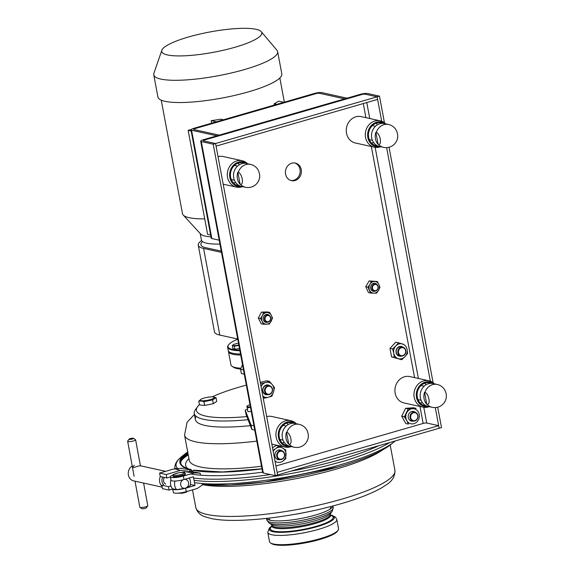 <?xml version="1.0" encoding="UTF-8"?>
<svg xmlns="http://www.w3.org/2000/svg" width="574" height="574" viewBox="0 0 574 574"><rect width="100%" height="100%" fill="white"/><g stroke="black" fill="none" stroke-linecap="round" stroke-linejoin="round"><path stroke-width="0.86" d="M294.72 162.959A9.005 7.957 -77.6 0 1 300.166 171.662A9.005 7.957 -77.6 0 1 293.788 180.25A9.005 7.957 -77.6 0 1 290.853 180.487M291.779 163.195A9.005 7.957 -77.6 0 1 295.345 163.066A9.005 7.957 -77.6 0 1 301.407 171.576A9.005 7.957 -77.6 0 1 295.022 180.523A9.005 7.957 -77.6 0 1 291.463 180.652A9.005 7.957 -77.6 0 1 285.4 172.143A9.005 7.957 -77.6 0 1 291.779 163.195M381.696 121.265L377.125 96.819L379.479 96.138L367.547 93.512A5.403 1.098 -10.6 0 0 360.379 94.323L203.533 139.669A5.403 1.098 -10.6 0 0 200.685 141.211L262.713 472.646A5.403 1.098 -10.6 0 0 263.322 473.012L275.247 475.645L213.219 144.203L215.573 143.522L203.648 140.895L215.573 143.522L277.601 474.963L277.113 472.366L438.665 425.657L439.153 428.254L441.506 427.58L437.689 407.196M275.247 475.645L439.153 428.254L435.279 407.576M365.193 94.186A2.698 0.545 -10.6 0 0 361.613 94.595L204.76 139.941A2.698 0.545 -10.6 0 0 203.339 140.709A2.698 0.545 -10.6 0 0 203.648 140.895A2.698 0.545 -10.6 0 1 204.76 139.941L361.613 94.595A2.698 0.545 -10.6 0 1 365.193 94.186L377.125 96.819L365.193 94.186M430.349 381.215L386.632 147.618M433.119 382.772L389.043 147.245M384.465 122.822L379.479 96.138M200.685 141.211A5.403 1.098 -10.6 0 0 201.295 141.577L213.219 144.203M273.037 450.604A4.951 4.377 -77.6 0 1 274.666 449.492M260.876 385.613A4.951 4.377 -77.6 0 1 262.505 384.501M406.155 419.228A4.951 4.377 -77.6 0 1 404.878 416.057M321.749 92.601A5.403 1.098 -10.6 0 0 314.581 93.418L193.804 128.339A5.403 1.098 -10.6 0 0 190.963 129.875A5.403 1.098 -10.6 0 0 191.565 130.241L216.864 135.816L219.218 135.134L193.919 129.559L219.218 135.134L344.694 98.857L319.395 93.282A2.698 0.545 -10.6 0 0 315.815 93.691L195.038 128.605A2.698 0.545 -10.6 0 0 193.919 129.559A2.698 0.545 -10.6 0 1 195.038 128.605L315.815 93.691A2.698 0.545 -10.6 0 1 319.395 93.282L344.694 98.857L347.048 98.183L321.749 92.601M190.963 129.875L211.232 238.188A5.403 1.098 -10.6 0 0 211.842 238.554L219.211 240.176M377.613 99.417L216.061 146.126L215.573 143.522L377.125 96.819L377.613 99.417M275.922 466.002L423.153 423.44L419.974 406.471M423.153 423.44A2.698 0.545 -10.6 0 1 426.74 423.031L438.665 425.657M409.979 376.609A13.503 11.932 102.4 0 0 409.836 376.58A13.503 11.932 102.4 0 0 395.292 387.113A13.503 11.932 102.4 0 0 403.881 402.919A13.503 11.932 102.4 0 0 404.024 402.948A13.503 11.932 102.4 0 0 404.161 402.984M434.288 383.812A13.503 11.932 102.4 0 0 429.008 380.806A13.503 11.932 102.4 0 0 428.864 380.77A13.503 11.932 102.4 0 0 414.32 391.31A13.503 11.932 102.4 0 0 422.909 407.117A13.503 11.932 102.4 0 0 423.052 407.145A13.503 11.932 102.4 0 0 429.252 406.672M434.052 383.762A12.606 11.143 102.4 0 0 430.335 382.019A12.606 11.143 102.4 0 0 416.645 391.748A12.606 11.143 102.4 0 0 424.645 406.579A12.606 11.143 102.4 0 0 429.008 406.614M431.526 383.346A11.702 10.346 102.4 0 0 430.134 382.894A11.702 10.346 102.4 0 0 430.012 382.872A11.702 10.346 102.4 0 0 417.406 391.999A11.702 10.346 102.4 0 0 424.853 405.696A11.702 10.346 102.4 0 0 424.975 405.725A11.702 10.346 102.4 0 0 426.547 405.933M420.362 403.185A11.702 10.346 102.4 0 0 422.163 402.317M426.03 384.781A11.702 10.346 102.4 0 0 424.753 383.238M247.616 163.762A13.503 11.932 102.4 0 0 242.192 160.727L223.164 156.53A13.503 11.932 102.4 0 0 218.027 156.659M242.192 160.727A13.503 11.932 102.4 0 0 227.275 174.819A13.503 11.932 102.4 0 0 236.373 187.095A13.503 11.932 102.4 0 0 242.58 186.622M247.372 163.712A12.606 11.143 102.4 0 0 235.634 163.447A12.606 11.143 102.4 0 0 229.607 175.099A12.606 11.143 102.4 0 0 242.336 186.572M244.854 163.296A11.702 10.346 102.4 0 0 243.34 162.822A11.702 10.346 102.4 0 0 230.411 175.041A11.702 10.346 102.4 0 0 238.296 185.682A11.702 10.346 102.4 0 0 239.867 185.883M233.683 183.135A11.702 10.346 102.4 0 0 235.491 182.274M239.358 164.731A11.702 10.346 102.4 0 0 238.081 163.188M361.362 116.665A13.503 11.932 102.4 0 0 361.19 116.622A13.503 11.932 102.4 0 0 361.01 116.587A13.503 11.932 102.4 0 0 346.603 127.342A13.503 11.932 102.4 0 0 355.371 142.998A13.503 11.932 102.4 0 0 355.55 143.041M385.642 123.862A13.503 11.932 102.4 0 0 380.218 120.82A13.503 11.932 102.4 0 0 380.038 120.784A13.503 11.932 102.4 0 0 365.631 131.539A13.503 11.932 102.4 0 0 374.399 147.195A13.503 11.932 102.4 0 0 374.578 147.231A13.503 11.932 102.4 0 0 380.605 146.722M385.398 123.805A12.606 11.143 102.4 0 0 381.387 122.004A12.606 11.143 102.4 0 0 367.927 132.135A12.606 11.143 102.4 0 0 376.3 146.686A12.606 11.143 102.4 0 0 380.361 146.664M382.88 123.388A11.702 10.346 102.4 0 0 381.366 122.915A11.702 10.346 102.4 0 0 381.208 122.886A11.702 10.346 102.4 0 0 368.723 132.207A11.702 10.346 102.4 0 0 376.322 145.774A11.702 10.346 102.4 0 0 376.479 145.81A11.702 10.346 102.4 0 0 377.893 145.983M371.708 143.227A11.702 10.346 102.4 0 0 373.516 142.366M377.383 124.831A11.702 10.346 102.4 0 0 376.106 123.288M296.27 423.712A13.503 11.932 102.4 0 0 290.839 420.677A13.503 11.932 102.4 0 0 285.5 420.864A13.503 11.932 102.4 0 0 275.922 434.288A13.503 11.932 102.4 0 0 285.027 447.053A13.503 11.932 102.4 0 0 290.365 446.859A13.503 11.932 102.4 0 0 291.226 446.572M296.026 423.662A12.606 11.143 102.4 0 0 287.194 422.069A12.606 11.143 102.4 0 0 278.419 436.958A12.606 11.143 102.4 0 0 290.982 446.522M293.501 423.246A11.702 10.346 102.4 0 0 291.987 422.773A11.702 10.346 102.4 0 0 287.359 422.938A11.702 10.346 102.4 0 0 279.057 434.568A11.702 10.346 102.4 0 0 286.95 445.632A11.702 10.346 102.4 0 0 288.521 445.833M282.336 443.085A11.702 10.346 102.4 0 0 284.144 442.224M288.005 424.681A11.702 10.346 102.4 0 0 286.727 423.138M290.839 420.677L271.811 416.48A13.503 11.932 102.4 0 0 266.68 416.609M242.501 364.619L240.578 369.233L241.389 373.566L244.294 374.205M240.578 369.233L243.484 369.871M247.466 409.391L245.191 410.051L246.002 414.378L251.85 429.46L254.756 430.098M245.191 410.051L251.039 425.126L253.945 425.764M251.039 425.126L251.85 429.46M246.332 385.118A82.821 16.797 -10.6 0 0 239.997 386.883A82.821 16.797 -10.6 0 0 212.179 396.878M199.415 404.648A82.821 16.797 -10.6 0 0 197.549 406.708A82.821 16.797 -10.6 0 0 246.849 416.566M248.061 419.694A85.526 17.342 169.4 0 1 194.256 413.553L195.39 419.623A85.526 17.342 -10.6 0 0 250.372 425.643A85.526 17.342 -10.6 0 1 204.954 425.427A85.526 17.342 -10.6 0 1 196.165 416.337M194.256 413.553A85.526 17.342 169.4 0 1 195.418 409.685L197.549 406.708M240.513 354.029A40.51 8.215 169.4 0 1 228.251 350.513L230.927 364.813A40.51 8.215 -10.6 0 0 232.104 366.32A40.51 8.215 -10.6 0 0 240.987 368.243M240.649 369.068A39.161 7.943 169.4 0 1 233.632 367.324L232.104 366.32M204.724 218.881A60.32 12.233 169.4 0 1 183.235 215.049A60.32 12.233 169.4 0 1 182.482 213.628L161.251 100.185M223.451 119.765L220.832 119.184A60.32 12.233 169.4 0 1 211.16 120.655L211.634 123.18M261.227 31.663L276.962 50.254A63.018 12.779 169.4 0 1 277.644 51.617A63.018 12.779 169.4 0 1 244.488 69.554A63.018 12.779 169.4 0 1 153.753 74.799A63.018 12.779 169.4 0 1 153.897 73.285L161.846 50.261A50.892 10.318 169.4 0 1 188.502 36.994A50.892 10.318 169.4 0 1 261.227 31.663A50.892 10.318 169.4 0 1 235.003 47.247A50.892 10.318 169.4 0 1 184.218 55.822A50.892 10.318 169.4 0 1 161.846 50.261M277.644 51.617L281.805 73.852A63.018 12.779 169.4 0 1 248.65 91.797A63.018 12.779 169.4 0 1 157.922 97.042L153.753 74.799M210.988 236.861A46.566 9.442 169.4 0 1 200.67 234.048L183.235 215.049M219.935 244.05A46.566 9.442 169.4 0 1 201.417 240.018L200.204 233.539M191.156 129.502L188.157 130.363L207.616 234.35L210.644 235.01M188.157 130.363L191.185 131.03M283.836 102.308L278.605 101.153A60.32 12.233 -10.6 0 1 274.157 103.772L274.401 105.035M211.16 120.655L216.398 121.803M274.157 103.772L276.783 104.346M270.806 520.388A31.283 6.343 169.4 0 1 269.141 518.824L269.005 518.121M330.509 506.612L330.638 507.316A31.283 6.343 169.4 0 1 329.648 509.375M271.889 526.394A31.936 6.479 -10.6 0 0 271.287 526.946A31.936 6.479 -10.6 0 0 294.153 530.835A31.936 6.479 -10.6 0 0 332.238 519.212A31.936 6.479 -10.6 0 0 330.811 515.373M266.609 518.394A33.758 6.845 -10.6 0 0 297.275 519.133A33.758 6.845 -10.6 0 0 331.865 507.681A33.758 6.845 -10.6 0 0 332.841 505.995M271.861 526.021L269.428 527.929L267.778 532.356L269.515 541.619A35.107 7.118 -10.6 0 0 270.533 542.932L271.552 543.6A34.21 6.938 -10.6 0 0 304.22 543.076A34.21 6.938 -10.6 0 0 336.838 531.89A34.21 6.938 -10.6 0 0 337.347 531.287L338.057 530.297A35.107 7.118 -10.6 0 0 338.531 528.704L336.802 519.434L335.453 517.059L330.703 515.014M270.533 542.932A35.107 7.118 -10.6 0 0 304.055 542.394A35.107 7.118 -10.6 0 0 337.534 530.914A35.107 7.118 -10.6 0 0 338.057 530.297M274.451 531.23A28.722 5.826 -10.6 0 0 274.236 531.955M326.003 523.624A24.309 4.929 -10.6 0 0 326.384 522.756M272.076 526.415L271.818 526.724L271.868 526.078A33.105 6.716 -10.6 0 0 270.218 527.391A33.105 6.716 -10.6 0 0 293.931 531.416A33.105 6.716 -10.6 0 0 333.415 519.377A33.105 6.716 -10.6 0 0 330.71 515.057M278.684 531.682A24.309 4.929 -10.6 0 0 279.359 532.349M330.638 521.4A28.722 5.826 -10.6 0 0 330.172 520.797M188.25 454.888A110.28 22.364 -10.6 0 0 181.355 460.563M132.214 465.98A8.101 7.161 102.4 0 0 128.389 475.007A8.101 7.161 102.4 0 0 133.706 480.897L162.255 487.19M162.09 486.329A8.101 7.161 -77.6 0 1 159.651 481.895A8.101 7.161 -77.6 0 1 160.311 476.549M162.743 477.087A6.3 5.568 102.4 0 0 162.04 481.629A6.3 5.568 102.4 0 0 163.568 484.714M164.401 477.453A4.499 3.975 102.4 0 0 163.612 481.177A4.499 3.975 102.4 0 0 165.649 484.112M133.462 438.306A2.253 0.452 -10.5 0 0 131.64 438.285A2.253 0.452 -10.5 0 0 129.415 438.902A2.253 0.452 -10.5 0 0 129.128 439.11A2.253 0.452 -10.5 0 0 130.549 439.368A2.253 0.452 -10.5 0 0 133.218 438.701A2.253 0.452 -10.5 0 0 133.462 438.306L135.5 439.648A4.054 0.818 169.5 0 1 135.622 439.799L140.415 465.779L138.133 466.088C132.544 468.241 131.31 467.968 134.424 465.27M147.726 505.881L146.298 507.861A2.253 0.452 169.5 0 1 146.018 508.069A2.253 0.452 169.5 0 1 143.794 508.679A2.253 0.452 169.5 0 1 141.972 508.657L139.927 507.323A4.054 0.818 -10.5 0 0 143.213 507.359A4.054 0.818 -10.5 0 0 147.217 506.254A4.054 0.818 -10.5 0 0 147.726 505.881A4.054 0.818 -10.5 0 0 147.783 505.701L143.608 483.078M135.019 481.184L139.812 507.172A4.054 0.818 -10.5 0 0 139.927 507.323M135.622 439.799A4.054 0.818 169.5 0 1 135.055 440.351A4.054 0.818 169.5 0 1 130.642 441.514A4.054 0.818 169.5 0 1 127.65 441.27A4.054 0.818 169.5 0 1 127.708 441.09L129.128 439.11M190.891 469.575L180.336 470.436A120.246 24.388 169.4 0 1 174.797 468.685L184.326 468.197L190.891 469.575L188.781 471.928L190.833 469.762L191.494 469.97L191.271 471.699M190.833 469.762L191.494 469.97M180.738 463.397A108.005 21.905 169.4 0 1 188.028 453.668M193.962 470.515L193.302 470.307L192.082 471.591M181.52 472.402L184.563 471.527A116.644 23.656 -10.6 0 0 194.371 472.883L183.35 476.068A9.005 1.822 169.4 0 1 170.385 476.815A9.005 1.822 169.4 0 1 173.255 474.863M185.495 471.706L191.981 471.57L200.161 473.163L194.371 472.883M170.385 476.815L171.03 480.28A9.005 1.822 -10.6 0 0 183.996 479.534L193.409 476.815L195.031 485.475L185.617 488.201L186.263 491.667L197.291 488.474L202.385 485.044L202.127 483.652M186.263 491.667A9.005 1.822 169.4 0 1 173.305 492.413L172.652 488.948A9.005 1.822 169.4 0 1 172.659 488.804M195.031 485.475L190.453 484.47M185.617 488.201A9.005 1.822 169.4 0 1 172.652 488.948M200.161 473.163L200.426 474.562M170.923 485.941L168.462 486.652L161.882 485.202L162.528 488.668L169.115 490.117L172.681 489.091M174.797 468.685L159.615 473.069L166.195 474.526L180.336 470.436M159.615 473.069L160.261 476.535L166.84 477.991L170.413 476.958M166.84 477.991L166.195 474.526M169.115 490.117L168.462 486.652M171.002 480.129L170.851 480.094A9.005 7.957 102.4 0 0 172.473 488.761L176.591 489.665L185.438 488.158L190.173 485.74A9.005 7.957 102.4 0 0 189.233 478.02M183.099 479.778A4.499 3.975 102.4 0 0 180.796 485.36A4.499 3.975 102.4 0 0 185.438 488.158A4.499 3.975 102.4 0 0 188.609 483.136A4.499 3.975 102.4 0 0 184.613 479.355M174.955 481.055A9.005 7.957 102.4 0 0 176.591 489.665M185.345 473.572L185.431 474.002A6.3 1.277 169.4 0 1 179.045 476.492A6.3 1.277 169.4 0 1 173.039 476.32L172.961 475.889C173.958 474.763 170.492 474.963 179.167 472.696C186.514 471.979 184.362 472.804 185.345 473.572A6.3 1.277 169.4 0 1 178.959 476.061A6.3 1.277 169.4 0 1 172.961 475.889M237.744 339.198A40.058 8.122 -10.6 0 0 228.538 344.888A40.058 8.122 -10.6 0 0 232.477 349.423A40.058 8.122 -10.6 0 0 239.796 350.176M239.903 350.736A40.51 8.215 169.4 0 1 232.169 349.968A40.51 8.215 169.4 0 1 227.634 347.22A40.51 8.215 169.4 0 1 228.187 345.383L228.538 344.888M240.714 355.069A40.51 8.215 169.4 0 1 232.979 354.302A40.51 8.215 169.4 0 1 228.445 351.553L227.634 347.22M237.708 339.019L219.806 335.072A47.714 9.679 169.4 0 1 214.475 331.837L198.252 245.184A47.714 9.679 169.4 0 1 201.596 240.549M221.492 252.366L203.591 248.42A47.714 9.679 169.4 0 1 198.252 245.184M221.255 251.118L205.944 247.746A45.016 9.127 169.4 0 1 200.907 244.689A45.016 9.127 169.4 0 1 202.493 241.568M268.23 322.036A3.602 3.186 -77.6 0 1 266.81 322.086A3.602 3.186 -77.6 0 1 264.384 318.685A3.602 3.186 -77.6 0 1 266.939 315.104A3.602 3.186 -77.6 0 1 268.359 315.054A3.602 3.186 -77.6 0 1 270.784 318.455A3.602 3.186 -77.6 0 1 268.23 322.036M268.359 321.648A3.15 2.784 -77.6 0 1 265.044 319.409A3.15 2.784 -77.6 0 1 267.226 315.585A3.15 2.784 -77.6 0 1 270.533 317.824A3.15 2.784 -77.6 0 1 268.359 321.648M375.676 290.975A3.602 3.186 -77.6 0 1 374.248 291.025A3.602 3.186 -77.6 0 1 371.823 287.624A3.602 3.186 -77.6 0 1 374.377 284.044A3.602 3.186 -77.6 0 1 375.798 283.994A3.602 3.186 -77.6 0 1 378.23 287.395A3.602 3.186 -77.6 0 1 375.676 290.975M375.798 290.588A3.15 2.784 -77.6 0 1 372.483 288.349A3.15 2.784 -77.6 0 1 374.664 284.525A3.15 2.784 -77.6 0 1 377.972 286.763A3.15 2.784 -77.6 0 1 375.798 290.588M272.449 389.036A4.499 3.975 -77.6 0 1 267.556 394.568A4.499 3.975 -77.6 0 1 264.607 391.303A4.499 3.975 -77.6 0 1 269.493 385.778A4.499 3.975 -77.6 0 1 272.449 389.036M272.263 389.194A4.054 3.58 -77.6 0 1 269.464 394.116A4.054 3.58 -77.6 0 1 265.202 391.238A4.054 3.58 -77.6 0 1 268.001 386.316A4.054 3.58 -77.6 0 1 272.263 389.194M284.611 454.027A4.499 3.975 -77.6 0 1 279.717 459.552A4.499 3.975 -77.6 0 1 276.768 456.294A4.499 3.975 -77.6 0 1 281.655 450.762A4.499 3.975 -77.6 0 1 284.611 454.027M284.424 454.185A4.054 3.58 -77.6 0 1 281.626 459.107A4.054 3.58 -77.6 0 1 277.364 456.222A4.054 3.58 -77.6 0 1 280.162 451.308A4.054 3.58 -77.6 0 1 284.424 454.185M405.768 350.492A4.499 3.975 -77.6 0 1 400.874 356.024A4.499 3.975 -77.6 0 1 397.926 352.759A4.499 3.975 -77.6 0 1 402.819 347.234A4.499 3.975 -77.6 0 1 405.768 350.492M405.581 350.649A4.054 3.58 -77.6 0 1 402.783 355.571A4.054 3.58 -77.6 0 1 398.521 352.694A4.054 3.58 -77.6 0 1 401.319 347.772A4.054 3.58 -77.6 0 1 405.581 350.649M417.929 415.483A4.499 3.975 -77.6 0 1 413.036 421.015A4.499 3.975 -77.6 0 1 410.087 417.75A4.499 3.975 -77.6 0 1 414.98 412.218A4.499 3.975 -77.6 0 1 417.929 415.483M417.743 415.641A4.054 3.58 -77.6 0 1 414.945 420.563A4.054 3.58 -77.6 0 1 410.683 417.678A4.054 3.58 -77.6 0 1 413.481 412.763A4.054 3.58 -77.6 0 1 417.743 415.641M201.618 400.738A7.204 1.464 169.4 0 1 201.309 399.102A7.204 1.464 169.4 0 1 212.947 396.921A7.204 1.464 169.4 0 1 212.954 396.921A7.204 1.464 169.4 0 1 211.533 399.253A7.204 1.464 169.4 0 1 201.618 400.738M201.309 399.102L198.762 401.169L201.295 401.011L203.978 401.685L212.61 399.92L216.018 397.639L212.954 396.921M198.762 401.169L199.465 404.928L204.681 405.445L213.313 403.68L212.61 399.92M213.313 403.68L216.721 401.398L216.018 397.639M204.681 405.445L203.978 401.685M250.436 407.016A7.204 1.464 169.4 0 1 247.372 406.399A7.204 1.464 169.4 0 1 248.477 405.344A7.204 1.464 169.4 0 1 250.006 404.72M248.477 405.344L246.885 406.17L247.193 407.935L250.486 407.296M251.268 411.465L247.903 411.694L247.193 407.935M413.424 421.072A4.951 4.377 -77.6 0 1 408.164 416.624A4.951 4.377 -77.6 0 1 410.654 411.981A4.951 4.377 -77.6 0 1 415.354 412.326M405.567 408.336L401.735 416.222L405.753 423.526L408.423 424.114L406.722 420.534A7.656 6.766 102.4 0 0 418.511 419.659A7.656 6.766 102.4 0 0 412.476 408.702A7.656 6.766 102.4 0 0 406.629 412.936A7.656 6.766 102.4 0 0 406.722 420.534L404.397 416.81L408.229 408.925L416.093 408.344L413.424 407.755L405.567 408.336L408.229 408.925M401.735 416.222L404.397 416.81M272.507 447.763L276.209 445.41L278.878 445.998L285.716 449.93L285.773 458.705L282.702 461.195A7.656 6.766 102.4 0 0 286.053 454.386A7.656 6.766 102.4 0 0 282.609 448.029A7.656 6.766 102.4 0 0 275.8 448.488L278.878 445.998M272.987 450.317L275.8 448.488A7.656 6.766 102.4 0 0 273.231 451.638M284.467 449.657L285.716 449.93M279.201 447.239L278.16 446.629M280.105 459.616A4.951 4.377 -77.6 0 1 275.678 457.93A4.951 4.377 -77.6 0 1 275.42 452.635A4.951 4.377 -77.6 0 1 282.035 450.87M274.989 461.015A7.656 6.766 102.4 0 0 282.702 461.195M267.943 394.632A4.951 4.377 -77.6 0 1 265.64 394.582A4.951 4.377 -77.6 0 1 262.928 388.476A4.951 4.377 -77.6 0 1 268.539 385.125A4.951 4.377 -77.6 0 1 269.873 385.879M268.202 385.506A4.499 3.975 102.4 0 0 263.1 388.555A4.499 3.975 102.4 0 0 265.561 394.108M269.328 382.542A7.656 6.766 102.4 0 0 265.812 382.456L269.364 381.344L272.241 384.587L274.494 387.694L273.518 391.985A7.656 6.766 102.4 0 0 272.241 384.587A7.656 6.766 102.4 0 0 269.328 382.542M260.273 382.406L266.695 380.756L269.364 381.344M260.417 383.167L261.644 383.439L265.812 382.456A7.656 6.766 102.4 0 0 261.07 386.646M262.827 396.031A7.656 6.766 102.4 0 0 268.359 397.251L264.191 398.227L262.885 396.347M268.359 397.251A7.656 6.766 102.4 0 0 273.518 391.985L271.911 396.132L268.359 397.251M263.193 398.004L264.191 398.227M401.262 356.088A4.951 4.377 -77.6 0 1 396.218 350.025A4.951 4.377 -77.6 0 1 403.192 347.335M401.972 347.148A4.499 3.975 102.4 0 0 396.397 350.097A4.499 3.975 102.4 0 0 400.078 355.744M393.936 349.322A7.656 6.766 102.4 0 0 393.742 353.261L392.623 348.942L395.866 345.914A7.656 6.766 102.4 0 0 393.936 349.322M404.95 356.712A7.656 6.766 102.4 0 0 407.066 349.358L407.562 353.541L404.95 356.712L401.707 359.74L398.284 358.657A7.656 6.766 102.4 0 0 404.95 356.712M407.066 349.358A7.656 6.766 102.4 0 0 402.525 343.962A7.656 6.766 102.4 0 0 395.866 345.914L398.478 342.743L395.816 342.154L389.961 348.353L391.576 356.856L401.707 359.74M393.742 353.261A7.656 6.766 102.4 0 0 398.284 358.657L394.238 357.437L393.742 353.261M398.478 342.743L403.924 344.594M389.961 348.353L392.623 348.942M391.576 356.856L394.238 357.437M233.066 344.874L232.312 345.541L234.336 346.165L239.415 345.376M234.336 346.165L234.909 349.243L232.886 348.619L232.312 345.541M234.909 349.243L239.487 348.533M238.504 343.266A4.499 0.911 -10.6 0 0 232.922 345.053A4.499 0.911 -10.6 0 0 238.82 344.974M299.183 424.358L295.072 423.454A11.702 10.346 102.4 0 0 282.358 437.826A11.702 10.346 102.4 0 0 290.035 446.307L294.146 447.218A11.702 11.702 0 0 0 308.324 436.8A6.235 2.626 -106.1 0 0 305.985 428.713A11.702 11.702 0 0 0 299.183 424.358A11.702 10.346 102.4 0 0 294.555 424.523A11.702 10.346 102.4 0 0 286.914 432.279A6.235 2.626 73.9 0 1 290.889 438.909A6.235 2.626 73.9 0 1 289.16 444.283L288.751 444.197A11.702 10.346 -77.6 0 1 286.06 438.644A11.702 10.346 -77.6 0 1 286.505 432.186L286.914 432.279M286.505 432.186L288.751 444.197M388.562 124.501L384.451 123.597A11.702 10.346 102.4 0 0 371.73 137.975A11.702 10.346 102.4 0 0 379.407 146.456L383.518 147.36A11.702 11.702 0 0 0 397.703 136.942A6.235 2.626 -106.1 0 0 395.364 128.856A11.702 11.702 0 0 0 388.562 124.501A11.702 10.346 102.4 0 0 383.934 124.666A11.702 10.346 102.4 0 0 376.293 132.422A6.235 2.626 73.9 0 1 380.261 139.052A6.235 2.626 73.9 0 1 378.539 144.433L378.13 144.339A11.702 10.346 -77.6 0 1 375.432 138.786A11.702 10.346 -77.6 0 1 375.877 132.336L376.293 132.422M375.877 132.336L378.13 144.339M250.537 164.408L246.425 163.504A11.702 10.346 102.4 0 0 233.711 177.875A11.702 10.346 102.4 0 0 241.381 186.356L245.493 187.268A11.702 11.702 0 0 0 259.678 176.842A6.235 2.626 -106.1 0 0 257.339 168.763A11.702 11.702 0 0 0 250.537 164.408A11.702 10.346 102.4 0 0 245.909 164.573A11.702 10.346 102.4 0 0 238.267 172.329A6.235 2.626 73.9 0 1 242.235 178.959A6.235 2.626 73.9 0 1 240.513 184.333L240.104 184.24A11.702 10.346 -77.6 0 1 237.406 178.693A11.702 10.346 -77.6 0 1 237.851 172.236L238.267 172.329M237.851 172.236L240.104 184.24M437.209 384.458L433.097 383.547A11.702 10.346 102.4 0 0 420.383 397.926A11.702 10.346 102.4 0 0 428.061 406.406L432.172 407.31A11.702 11.702 0 0 0 446.35 396.892A6.235 2.626 -106.1 0 0 444.011 388.806A11.702 11.702 0 0 0 437.209 384.458A11.702 10.346 102.4 0 0 432.581 384.623A11.702 10.346 102.4 0 0 424.939 392.372A6.235 2.626 73.9 0 1 428.914 399.009A6.235 2.626 73.9 0 1 427.185 404.383L426.776 404.29A11.702 10.346 -77.6 0 1 424.086 398.743A11.702 10.346 -77.6 0 1 424.53 392.286L424.939 392.372M424.53 392.286L426.776 404.29M264.277 313.426A5.855 5.173 102.4 0 0 262.325 315.614L263.653 312.608L269.658 312.428L271.337 315.348A5.855 5.173 102.4 0 0 266.896 312.572A5.855 5.173 102.4 0 0 264.277 313.426M271.201 321.167A5.855 5.173 102.4 0 0 271.337 315.348L272.528 318.161L269.393 324.066L263.387 324.245L262.189 321.433A5.855 5.173 102.4 0 0 266.63 324.21A5.855 5.173 102.4 0 0 271.201 321.167M269.658 312.428L267.462 311.947L261.457 312.12L258.322 318.032L261.192 323.758L263.387 324.245M261.457 312.12L263.653 312.608M258.322 318.032L260.517 318.513L262.325 315.614A5.855 5.173 102.4 0 0 262.189 321.433L260.517 318.513M268.015 322.093A4.054 3.58 -77.6 0 1 263.48 320.242A4.054 3.58 -77.6 0 1 265.037 314.954A4.054 3.58 -77.6 0 1 269.45 315.557M371.895 282.25A5.855 5.173 102.4 0 0 369.871 284.36L371.299 281.411L377.297 281.497L378.869 284.482A5.855 5.173 102.4 0 0 374.535 281.504A5.855 5.173 102.4 0 0 371.895 282.25M378.531 290.3A5.855 5.173 102.4 0 0 378.869 284.482L379.959 287.359L378.531 290.3L376.63 293.135L373.868 293.149A5.855 5.173 102.4 0 0 378.531 290.3M377.297 281.497L369.104 280.93L365.767 286.713L368.436 292.575L370.632 293.056L367.963 287.194L369.871 284.36A5.855 5.173 102.4 0 0 369.534 290.179A5.855 5.173 102.4 0 0 373.868 293.149L370.632 293.056M369.104 280.93L371.299 281.411M365.767 286.713L367.963 287.194M375.453 291.032A4.054 3.58 -77.6 0 1 370.89 289.117A4.054 3.58 -77.6 0 1 372.605 283.814A4.054 3.58 -77.6 0 1 376.896 284.496M426.74 423.031L423.791 407.282M418.396 378.467L375.145 147.331M369.749 118.509L366.764 102.552M414.579 377.62L371.328 146.513M365.925 117.67L363.285 103.557M263.322 473.012L201.295 141.577M191.565 130.241L211.842 238.554M305.368 512.352A31.283 6.343 169.4 0 1 294.519 514.383M207.157 514.483A101.275 20.535 169.4 0 1 195.827 507.61C197.32 512.324 200.419 515.38 205.133 516.787L210.694 518.401C232.477 523.517 283.793 518.437 327.008 507.502C350.484 501.583 368.501 495.14 381.064 488.18C386.446 484.592 395.127 481.055 394.934 470.35A101.275 20.535 169.4 0 1 321.038 504.56A101.275 20.535 169.4 0 1 207.157 514.483M382.291 450.109A101.275 20.535 169.4 0 1 295.725 478.723A101.275 20.535 169.4 0 1 202.306 484.621M332.324 511.039A32.969 6.687 -10.6 0 1 331.829 511.621A32.969 6.687 -10.6 0 1 300.396 522.405A32.969 6.687 -10.6 0 1 268.912 522.907L271.459 524.564A30.723 6.228 -10.6 0 0 300.798 524.098A30.723 6.228 -10.6 0 0 330.093 514.053A30.723 6.228 -10.6 0 0 330.552 513.508L332.324 511.039L333.2 507.56L332.906 505.981M331.428 508.09A32.969 6.687 -10.6 0 0 330.646 507.753M269.292 519.233A32.969 6.687 -10.6 0 0 268.897 519.599A32.969 6.687 -10.6 0 0 268.682 519.836M330.724 515.488L330.717 515.065A29.934 6.07 -10.6 0 1 329.856 516.944A29.934 6.07 -10.6 0 1 298.258 527.255A29.934 6.07 -10.6 0 1 271.868 526.078L271.689 525.117A29.934 6.07 -10.6 0 0 298.078 526.293A29.934 6.07 -10.6 0 0 329.677 515.983A29.934 6.07 -10.6 0 0 330.538 514.103L330.588 513.457M268.912 522.907L266.838 519.979A33.758 6.845 -10.6 0 0 296.593 521.307A33.758 6.845 -10.6 0 0 332.238 509.683A33.758 6.845 -10.6 0 0 333.2 507.56M332.647 506.627A33.758 6.845 -10.6 0 0 332.066 506.203M267.405 518.308A33.758 6.845 -10.6 0 0 267.018 518.91M267.778 532.356A35.107 7.118 -10.6 0 0 298.724 533.734A35.107 7.118 -10.6 0 0 335.797 521.644A35.107 7.118 -10.6 0 0 336.802 519.434M334.384 517.468A35.107 7.118 -10.6 0 0 333.128 517.109M270.354 528.862A35.107 7.118 -10.6 0 0 269.321 529.644M256.815 441.105A99.029 20.083 -10.6 0 1 195.619 441.829A99.029 20.083 -10.6 0 1 184.548 435.099L189.255 460.233A99.029 20.083 -10.6 0 0 200.326 466.956A99.029 20.083 -10.6 0 0 261.514 466.239M188.939 458.547A103.528 20.994 -10.6 0 0 187.813 468.657M191.644 470.766A103.528 20.994 -10.6 0 0 192.541 471.111M194.062 480.33A114.786 23.276 -10.6 0 0 340.597 461.955A114.786 23.276 -10.6 0 0 389.674 442.561M395.249 440.947L393.893 442.073A112.985 22.91 169.4 0 1 340.332 464.775A112.985 22.91 169.4 0 1 194.493 482.634M378.933 445.668A114.786 23.276 169.4 0 1 340.16 459.623A114.786 23.276 169.4 0 1 290.602 471.204M270.332 474.562A114.786 23.276 169.4 0 1 193.632 478.006M188.007 468.965A108.68 22.042 169.4 0 1 185.538 453.56L181.987 456.387A112.985 22.91 -10.6 0 0 178.105 469.087M183.257 457.808A114.786 23.276 169.4 0 1 188.222 454.708M185.538 453.56A108.68 22.042 169.4 0 1 187.705 451.96L185.538 453.56M187.834 452.671A108.005 21.905 -10.6 0 0 180.623 462.917C181.09 465.708 184.62 467.946 191.207 469.647M338.818 466.734A108.68 22.042 -10.6 0 0 390.342 444.893C380.792 452.212 363.6 459.509 338.768 466.77L264.463 482.031L229.593 485.08L202.27 484.413A108.68 22.042 -10.6 0 0 338.818 466.734M262.017 468.901A108.68 22.042 169.4 0 1 193.302 470.307M190.755 473.923A112.985 22.91 -10.6 0 0 262.627 472.172M183.35 476.068L183.996 479.534M179.153 472.718A5.403 1.098 -10.6 0 0 173.678 474.777A5.403 1.098 -10.6 0 0 178.823 475.007A5.403 1.098 -10.6 0 0 184.304 472.94A5.403 1.098 -10.6 0 0 179.153 472.718M219.806 335.072L203.591 248.42M289.16 444.283A11.702 10.346 102.4 0 0 294.146 447.218M378.539 144.433A11.702 10.346 102.4 0 0 383.518 147.36M240.513 184.333A11.702 10.346 102.4 0 0 245.493 187.268M427.185 404.383A11.702 10.346 102.4 0 0 432.172 407.31M409.836 376.58L428.864 380.77M404.024 402.948L423.052 407.145M223.178 184.189L236.373 187.095M355.371 142.998L374.399 147.195M361.19 116.622L380.218 120.82M271.832 444.14L285.027 447.053M279.832 77.992L284.352 102.158M192.505 489.859L195.827 507.61M390.191 445.015L394.934 470.35M271.689 525.117L271.409 524.528M330.717 515.065L330.538 514.103M266.838 519.979L266.537 518.401M324.956 523.366L325.063 523.997M280.234 531.732L280.37 532.363M184.548 435.099L187.095 422.263L194.421 414.457M140.4 465.779L165.613 471.34M127.65 441.27L134.108 476.262M181.987 456.387L179.346 458.705C175.988 461.711 174.51 465.205 174.898 469.18M390.342 444.893L393.893 442.073M261.995 468.786L222.353 471.964L193.66 470.185M176.684 493.195L182.223 493.224L185.911 492.298L188.05 491.15M266.81 322.086L264.384 321.555M268.359 315.054L265.934 314.516M374.248 291.025L371.823 290.494M375.798 283.994L373.373 283.456M267.556 394.568L265.913 394.202M269.493 385.778L267.85 385.412M279.717 459.552L276.503 458.841M281.655 450.762L278.44 450.052M400.874 356.024L399.231 355.658M402.819 347.234L401.169 346.868M413.036 421.015L409.822 420.304M414.98 412.218L411.759 411.508M283.054 425.413L286.139 426.095M279.954 439.476L283.039 440.158M372.433 125.555L375.518 126.237M369.333 139.625L372.418 140.307M234.407 165.463L237.493 166.144M231.308 179.526L234.393 180.207M421.079 385.513L424.164 386.187M417.98 399.576L421.065 400.257"/></g></svg>

